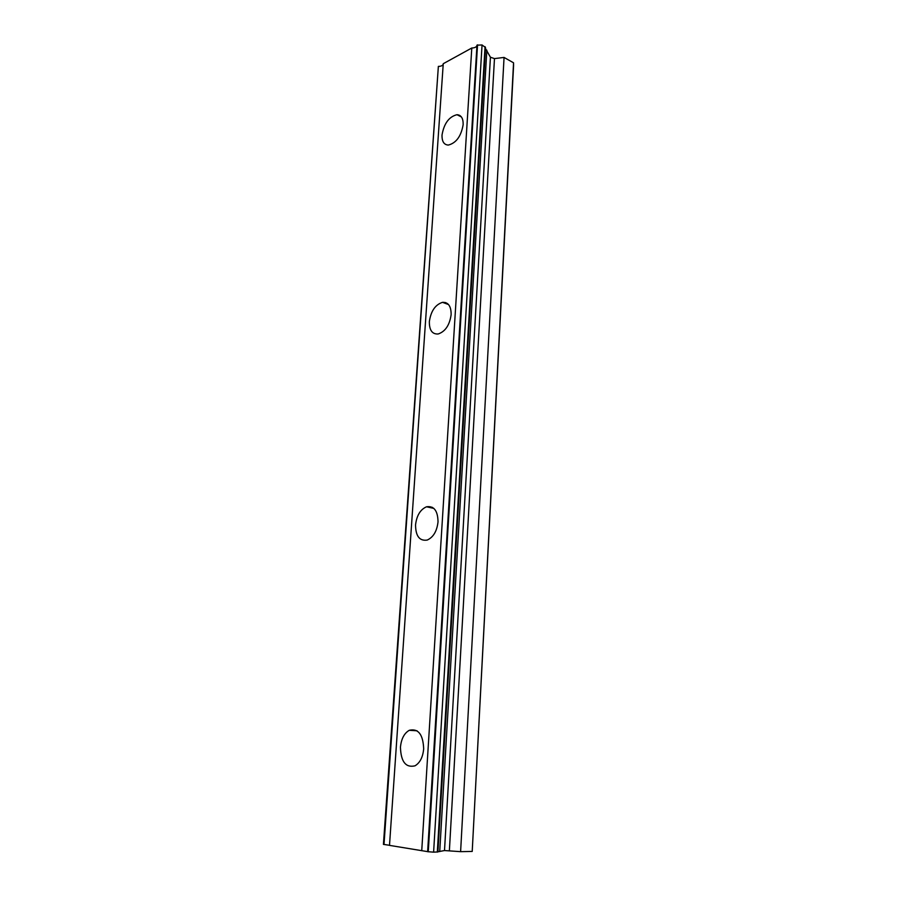 <?xml version="1.0" encoding="UTF-8"?>
<svg xmlns="http://www.w3.org/2000/svg" width="897" height="897" viewBox="0 0 897 897"><rect width="100%" height="100%" fill="white"/><g stroke="black" fill="none" stroke-linecap="round" stroke-linejoin="round"><path stroke-width="1.35" d="M463.144 124.705C463.289 118.359 461.237 115.018 456.988 114.704C449.038 116.666 444.049 123.427 442.03 134.976C441.84 141.446 443.937 144.809 448.332 145.067C456.214 143.027 461.148 136.243 463.144 124.705M423.676 748.872C423.081 734.419 418.294 728.229 409.301 730.293C404.233 733.197 401.284 738.836 400.443 747.212C400.914 761.766 405.769 767.978 415.008 765.825C419.987 762.831 422.879 757.18 423.676 748.872M438.028 521.863C437.814 510.729 433.991 505.706 426.535 506.783C420.334 509.496 416.668 515.54 415.546 524.924C415.67 536.182 419.561 541.227 427.23 540.061C433.341 537.269 436.951 531.192 438.028 521.863M451.135 314.634C451.169 306.202 448.298 302.098 442.513 302.334C435.269 304.7 430.874 311.136 429.349 321.619C429.259 330.186 432.186 334.312 438.151 333.998C445.316 331.554 449.644 325.095 451.135 314.634M513.555 62.812L472.214 851.432L513.577 65.739L513.555 62.812L504.058 57.43L494.471 58.608L490.424 57.229L485.468 48.46M389.5 845.288L383.423 844.38L438.364 66.4C441.077 66.344 442.703 65.604 443.219 64.169M476.969 45.455C476.475 47.07 474.76 47.922 471.788 48.012L443.253 63.709L389.5 845.378L427.645 851.634M476.98 45.153L482.048 44.962L485.512 47.575L437.927 851.948L433.61 852.15L427.634 851.69L476.98 45.153M472.214 851.432L460.61 851.657L444.508 850.547L437.938 851.78M384.006 844.469L438.364 66.4M471.788 48.012L421.736 850.715M439.721 851.567L486.847 50.198M504.058 57.43L460.61 851.657M445.63 302.569L445.574 303.466M432.399 507.332L432.354 508.072M477.54 44.85L428.261 851.791M482.048 44.962L433.61 852.15M437.31 852.083L485.053 46.666M490.424 57.229L444.508 850.547M449.386 850.625L494.471 58.608M461.406 116.946L456.988 114.704M417.038 730.797L409.301 730.293M433.879 508.408L426.535 506.783M448.522 304.554L442.513 302.334M459.578 115.332L459.533 115.993M447.491 303.578L447.457 304.161"/></g></svg>
